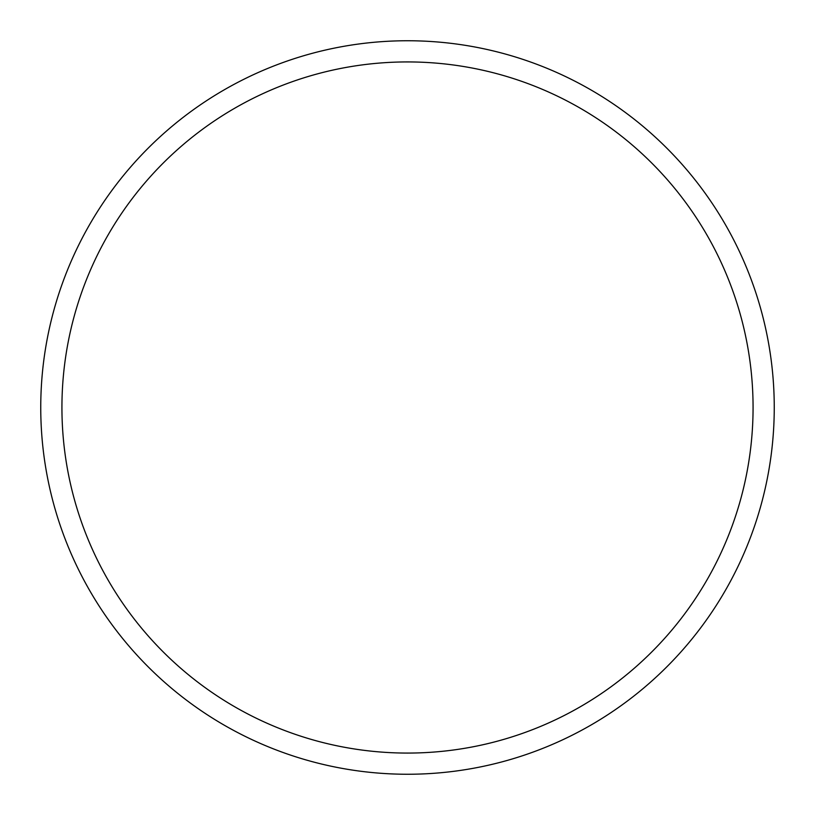 <?xml version="1.0" encoding="UTF-8"?>
<svg xmlns="http://www.w3.org/2000/svg" width="815" height="815" viewBox="0 0 815 815"><rect width="100%" height="100%" fill="white"/><g stroke="black" fill="none" stroke-linecap="round" stroke-linejoin="round"><path stroke-width="1.22" d="M407.5 40.75A366.75 366.75 0 0 1 774.25 407.5A366.75 366.75 0 0 1 407.5 774.25A366.75 366.75 0 0 1 40.75 407.5A366.75 366.75 0 0 1 407.5 40.75M407.5 61.93A345.57 345.57 0 0 1 753.07 407.5A345.57 345.57 0 0 1 407.5 753.07A345.57 345.57 0 0 1 61.93 407.5A345.57 345.57 0 0 1 407.5 61.93"/></g></svg>
